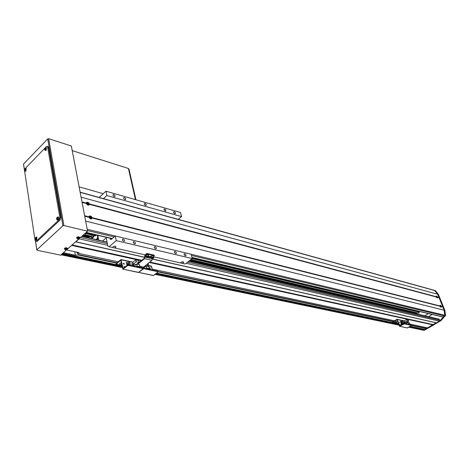 <?xml version="1.0" encoding="UTF-8"?>
<svg xmlns="http://www.w3.org/2000/svg" width="469" height="469" viewBox="0 0 469 469"><rect width="100%" height="100%" fill="white"/><g stroke="black" fill="none" stroke-linecap="round" stroke-linejoin="round"><path stroke-width="0.7" d="M61.111 254.802L62.113 253.911L122.163 266.462M62.735 253.354L63.69 252.762L75.357 255.224L78.118 254.972L116.541 263.103M66.733 249.789L72.162 244.947L141.82 260.301M144.657 257.358L75.632 241.852L79.308 238.838L79.771 237.337M409.847 324.073L427.57 327.854L439.347 321.142L439.664 320.204L439.078 319.084M410.152 326.336L424.826 329.42L426.198 328.64L425.928 327.509M408.728 327.163L423.202 330.176L424.011 329.883L423.923 329.226M62.008 254.268L122.245 266.849M124.297 267.277L124.654 267.353M155.696 273.837L398.75 324.607M409.326 326.817L424.011 329.883M124.004 266.849L124.49 266.949M156.054 273.556L398.65 324.331M409.648 326.629L424.087 329.654M62.922 253.448L119.788 265.384M121.16 265.671L122.034 265.859M156.617 273.116L394.951 323.147M395.648 323.293L398.486 323.886M158.106 271.897L392.981 321.611M411.512 325.533L426.198 328.64M76.922 252.193L77.127 253.319L78.053 253.014L78.346 254.632L116.898 262.804M158 271.522L393.309 321.417M411.477 325.269L426.274 328.406M78.346 254.632L78.118 254.972M78.053 253.014L79.642 253.354M66.768 250.018L78.44 252.515L79.66 253.623L118.082 261.819M152.144 269.089L394.388 320.778M71.898 245.445L141.304 260.717M149.312 262.482L433.555 325.035L438.878 321.711M149.828 262.065L433.772 324.724M152.495 259.117L436.821 322.983M75.984 241.805L144.634 257.235M152.489 258.999L436.416 322.813L439.986 320.732L440.731 320.907L445.544 315.414L444.858 310.384L438.433 294.45L435.338 290.587M95.084 235.766L95.764 235.719L96.209 234.94M92.117 233.972L92.246 234.629L91.209 237.033L84.59 235.485L84.995 235.121L91.619 236.669M92.874 234.148L92.968 236.528L90.91 238.346M88.77 237.847L89.597 236.652M91.795 238.551L93.859 236.734L92.968 236.528M93.19 235.807L94.081 236.018L93.759 234.359M93.859 236.734L94.081 236.018M97.247 235.186L97.628 237.115L97.183 238.563L96.063 239.542M96.508 239.641L97.628 238.662L97.183 238.563M97.628 238.662L97.74 238.305L98.472 238.862M98.179 237.373L97.628 237.115M98.074 237.22L97.693 235.291M97.851 238.715L96.731 239.694M95.277 234.723L94.896 235.18L94.679 234.576M94.967 234.647L94.632 234.887M416.882 313.069L417.246 314.019M428.443 313.609L424.738 315.76M432.201 314.494L428.508 316.634M114.301 247.878L115.907 247.104C115.825 246.026 114.87 245.897 113.041 246.723L112.836 247.544L145.05 254.872M182.019 263.285L183.619 262.452C183.485 261.585 182.623 261.52 181.046 262.259L180.758 262.998L185.185 264L192.249 258.548L191.159 254.245L115.263 235.995L111.388 239.325L110.678 239.536L110.027 238.211M146.287 204.683C145.542 203.323 144.862 203.018 144.253 203.769L144.276 204.109C145.021 205.469 145.701 205.78 146.31 205.029L146.287 204.683M156.365 247.978C155.614 246.588 154.928 246.289 154.295 247.087L154.319 247.491C155.063 248.881 155.755 249.18 156.388 248.388L156.365 247.978M176.35 252.738C175.646 251.407 174.984 251.103 174.374 251.83L174.392 252.269C175.101 253.606 175.758 253.911 176.373 253.184L176.35 252.738M186.011 255.036C185.319 253.735 184.675 253.43 184.077 254.122L184.094 254.585C184.786 255.886 185.431 256.191 186.029 255.499L186.011 255.036M124.602 240.415C123.781 238.932 123.042 238.645 122.38 239.559L122.403 239.894C123.224 241.377 123.963 241.664 124.625 240.755L124.602 240.415M135.441 242.995C134.644 241.541 133.923 241.254 133.272 242.127L133.29 242.485C134.087 243.939 134.808 244.226 135.459 243.358L135.441 242.995M125.733 198.85C124.942 197.437 124.226 197.132 123.599 197.953L123.623 198.252C124.414 199.671 125.123 199.976 125.751 199.161L125.733 198.85M115.093 195.837C114.278 194.389 113.551 194.09 112.918 194.94L112.935 195.221C113.75 196.669 114.477 196.968 115.116 196.124L115.093 195.837M175.459 212.955C174.767 211.677 174.134 211.367 173.553 212.029L173.571 212.422C174.263 213.7 174.902 214.011 175.482 213.354L175.459 212.955M165.95 210.259C165.24 208.951 164.59 208.646 163.998 209.332L164.021 209.713C164.73 211.021 165.381 211.326 165.973 210.64L165.95 210.259M103.479 198.639L106.862 195.555L105.953 191.194L99.147 197.437M105.953 191.194L180.553 212.516L181.585 216.584L178.22 219.351M102.547 241.043L106.205 237.871L107.876 246.137L109.113 246.7L116.224 240.62L115.263 235.995M116.224 240.62L192.249 258.548M97.775 235.315L98.73 240.157M106.862 195.555L181.585 216.584M153.65 256.83L180.758 262.998M109.113 246.7L112.836 247.544M439.811 320.884L440.731 320.907M423.202 330.176L424.351 330.276L433.555 325.035M424.351 330.276L423.249 330.188M440.18 320.966L438.603 321.863L438.972 321.951M408.909 327.057L423.601 330.117L436.076 322.819L437.161 322.983M439.986 320.732L444.805 315.232L445.544 315.414M87.99 202.362L86.765 202.209L86.273 203.077L82.005 201.934L81.096 197.168L437.694 294.245L444.114 310.202L444.858 310.384M90.71 216.092L89.303 215.986L89.046 217.358L84.719 216.197L85.651 221.087L444.114 310.202L444.805 315.232M434.464 290.37L437.694 294.245L438.433 294.45M87.451 232.929L87.809 232.952M86.02 232.589L87.756 232.999M123.74 263.185L123.324 263.443L123.974 264.305L124.391 264.047L123.74 263.185L123.324 263.443L123.974 264.305L124.391 264.047L123.74 263.185M123.365 263.496L124.021 264.317L123.365 263.496M124.396 266.328L123.98 266.585L124.561 267.436L123.98 266.585L124.396 266.328L125.047 267.031L124.396 266.328M124.021 266.638L124.672 267.342L124.021 266.638M119.736 265.008L116.195 264.035L119.736 265.008M116.124 263.707L121.002 259.545L123.107 268.561L127.474 265.049L128.219 264.879L128.336 265.425L127.591 265.589L122.913 269.276L120.803 260.254L116.195 264.035L116.154 263.42L121.002 259.545L123.107 268.561L127.474 265.049L128.219 264.879L128.336 265.425L127.591 265.589L122.913 269.276L120.803 260.254L116.195 264.035L116.124 263.707M142.84 267.987L128.219 264.879L143.016 268.239L128.336 265.425L142.963 268.52L142.84 267.987M143.057 268.86L138.378 272.466L123.171 269.2L138.642 272.395L143.057 268.86L142.963 268.52L143.057 268.86L138.642 272.395L143.784 268.696L143.057 268.86M135.758 259.873L136.174 261.79L139.053 262.417L138.636 260.506L135.758 259.873L132.833 262.259L129.69 261.579L128.348 262.675M136.291 266.591L137.083 265.958L139.967 266.574L139.176 267.207M128.975 262.81L129.122 264.006L126.519 263.449L126.372 262.253L128.975 262.81M128.371 263.848L128.447 264.211M130.493 265.36L129.69 261.579M126.712 263.836L126.759 264.586L126.712 263.836L129.315 264.393L129.38 265.126M132.833 262.259L133.647 266.029M133.085 263.883L131.754 263.596L132.059 265.026L133.395 265.313L133.085 263.883L133.343 265.261L132.094 264.991L131.807 263.654L133.055 263.918M136.174 261.79L133.343 264.1L133.765 266.058M134.081 266.122L136.661 264.029L137.083 265.958M136.983 264.094L139.053 262.417M139.967 266.574L139.545 264.651L136.661 264.029M129.215 263.93L126.612 263.373M126.372 262.253L126.519 263.449M127.04 265.401L126.952 264.979L127.433 265.079M127.093 265.008L127.017 264.645M126.853 263.871L126.777 263.502M126.378 262.798L126.952 264.979M126.759 264.586L128.049 264.862M133.343 264.1L135.899 264.645M126.853 264.51L129.456 265.067M121.834 264.903L121.623 265.202L121.506 264.633L121.131 264.709L121.811 264.774M121.623 265.202L120.41 265.155L121.43 264.598M120.756 264.792L120.879 265.372M149.271 268.649L150.391 268.866L151.024 269.722L150.391 268.866L150.402 269.517L148.949 269.206M151.276 266.099L152.355 270.003L151.534 266.398L148.151 265.671L151.311 266.105L147.43 265.266L151.276 266.099M143.027 268.268L157.924 271.692L143.784 268.696L143.666 268.157L157.807 271.164L143.027 268.268M158.006 272.026L153.334 275.555L138.642 272.395L153.598 275.485L158.006 272.026L157.807 271.164L158.006 272.026M145.748 268.602L146.539 267.975L149.365 268.573L148.573 269.2M148.351 266.544L148.128 265.565L147.278 265.384M148.89 268.948L148.966 269.282M141.673 267.6L141.509 266.861M149.365 268.573L148.931 266.668L146.111 266.064L146.539 267.975M146.363 266.116L148.433 264.457L148.192 263.385M143.514 268.145L146.111 266.064M142.969 266.972L143.238 268.18M147.19 264.188L148.433 264.457M149.13 267.559L150.004 267.746L150.156 268.403L149.283 268.215M144.358 266.462L145.349 266.673M150.156 268.403L149.306 268.315M399.013 321.875L399.436 322.654L399.013 321.875M399.864 324.161L400.286 324.941L399.864 324.161M398.38 323.61L396.158 323.141L398.38 323.61M394.863 322.871L392.635 322.35L394.863 322.871M392.506 322.004L397.055 319.313L399.705 325.879L403.662 323.61L404.155 323.487L404.301 323.88L399.559 326.377L396.909 319.811L392.635 322.35L392.629 321.816L397.055 319.313L399.705 325.879L403.662 323.61L404.155 323.487L404.301 323.88L399.559 326.377L396.909 319.811L392.635 322.35L392.506 322.004M411.336 325.011L404.155 323.487L411.407 325.076L411.489 325.404L404.301 323.88L411.489 325.404L411.336 325.011M411.407 325.609L407.18 327.954L399.811 326.342L407.426 327.913L411.407 325.609M406.781 319.407L407.309 320.802L408.734 321.113L408.206 319.717L406.781 319.407L404.143 320.954L402.59 320.62L401.376 321.329M407.743 324.249L408.452 323.833L409.871 324.138L409.161 324.548M401.992 321.464L402.209 322.326L400.931 322.051L400.708 321.189L401.992 321.464M402.73 323.44L402.83 323.979L401.546 323.71L401.452 323.17L402.73 323.44M403.703 323.587L402.59 320.62M402.607 323.106L401.235 322.883L402.607 323.106L402.42 322.613L401.142 322.344L401.235 322.883M404.143 320.954L405.175 323.704M404.542 322.144L403.885 322.004L404.278 323.047L404.935 323.188L404.507 322.168M407.309 320.802L404.753 322.303L405.286 323.727M405.597 323.792L407.924 322.432L408.452 323.833M406.435 323.299L406.177 322.608L408.734 321.113M409.871 324.138L409.343 322.736L407.924 322.432M402.296 322.279L401.013 322.004M400.708 321.189L400.931 322.051M402.912 323.932L401.634 323.663M401.716 324.747L400.69 321.412M400.456 321.365L401.517 324.865M402.097 324.525L401.757 324.003L402.666 324.19M404.753 322.303L406.177 322.608M401.452 323.17L401.546 323.71M401.757 324.003L401.945 324.489M401.323 322.83L401.142 322.344M403.903 322.051L404.536 322.174L404.899 323.147L404.284 323.018L403.92 322.039M406.605 322.355L406.811 323.018L406.248 322.566M406.447 322.854L406.805 322.649M395.613 323.118L396.422 322.742L395.531 322.906M395.994 322.684L396.112 322.989M190.607 259.814L418.899 313.198L190.203 260.131M84.314 235.227L83.717 235.086L84.59 235.485M83.382 234.94L83.717 235.086M190.971 259.539L418.899 313.198M91.736 236.294L85.112 234.74L85.487 233.521L92.106 235.08M84.995 235.121L85.112 234.74M416.941 313.04L416.378 313.368L189.576 260.612M88.963 237.208L82.521 235.708M416.378 313.368L416.238 313.784M82.151 236.312L82.268 235.936M192.126 258.642L419.239 312.155L418.981 312.946M192.167 258.226L419.339 311.862L419.239 312.155M85.487 233.521L85.628 233.07L92.246 234.629M419.163 311.41L419.339 311.862M91.877 217.651L91.801 217.147M86.273 203.077L86.36 203.534C87.715 205.486 88.735 205.756 89.427 204.349L436.258 296.988L437.208 298.026L437.554 297.563M436.633 296.086L436.135 296.684L89.339 203.898L89.139 203.464M440.344 305.313L439.775 305.677L439.846 306.181M86.36 203.534L82.093 202.391L84.631 215.728L88.928 216.819M92.012 217.604L439.84 305.923M89.016 217.282C90.382 219.252 91.408 219.515 92.106 218.067L439.963 306.234L440.901 307.265L441.259 306.808M192.014 257.628L443 317.056L444.506 315.959L444.77 315.262L444.114 310.202L442.812 306.955L441.317 306.579M441.282 306.292L442.619 306.908M437.606 297.346L439.107 297.751L442.683 306.644M437.577 297.07L438.914 297.698M80.181 192.36L434.869 290.592L437.694 294.245L438.984 297.446M434.869 290.592L434.564 290.399M23.614 164.484L23.544 164.033L47.721 138.883L48.647 138.695L71.358 146.006L87.574 231.199L80.568 237.449L79.695 237.25M79.46 238.27L68.298 248.394L67.43 248.207M48.647 138.695L63.901 225.554L62.916 225.765L36.828 249.854L37.104 250.27L60.7 255.171L67.219 249.18M63.901 225.554L87.574 231.199M23.544 164.033L35.099 240.556L35.597 241.336L36.23 241.119L59.117 219.738L59.833 217.405L47.58 146.926L47.181 146.287L46.454 146.551L45.247 147.794M44.831 148.227L25.091 168.611M35.673 241.353L37.221 241.336L60.114 219.984L60.823 217.651L48.536 147.225L48.073 146.568M135.934 199.759L128.969 169.033L128.488 168.875L135.447 199.624L128.4 168.477L72.238 150.643M79.138 186.885L103.233 193.691M128.488 168.881L128.969 169.033M79.378 238.293L78.499 237.713L77.18 238.328L78.059 238.909L79.378 238.293M79.666 237.49L78.44 236.657L76.64 237.408L76.728 238.035M77.379 238.234L77.872 238.856L79.238 238.328L78.253 237.83L77.291 238.475M78.546 237.883L78.686 238.533M78.434 238.651L78.54 237.859M78.534 237.824L78.61 238.182M77.93 238.287L77.989 238.657M78.317 238.85L78.276 238.094M67.108 249.238L66.223 248.681L64.927 249.285L65.812 249.842L67.108 249.238M67.395 248.453L66.164 247.644L64.4 248.371L64.482 248.969M65.121 249.191L65.625 249.795L66.967 249.274L65.982 248.799L65.039 249.426M66.276 248.834L66.422 249.479M66.176 249.59L66.076 248.916L66.34 249.139M65.683 249.238L65.736 249.602M66.065 249.784L66.029 249.039M25.531 169.08L24.839 168.817L24.529 170.552L25.103 170.505L25.531 169.08M25.185 171.167L25.977 171.079L26.094 168.459M24.429 169.977L24.482 170.317L25.168 170.265L25.396 168.981L24.921 169.18L24.939 168.805L24.429 169.977L25.062 169.966M24.669 170.024L25.115 170.124M25.056 169.784L24.617 169.684M24.921 169.18L25.408 169.35M24.699 169.409L25.121 169.561M24.716 169.039L25.291 169.432M25.121 170.147L24.798 170.077M36.283 237.918L35.544 237.554L35.245 239.419L35.832 239.401L36.283 237.918M35.966 240.04L36.746 239.964L36.781 237.15M35.116 238.762L35.662 239.383L35.902 239.155L36.201 238.176L35.656 237.56L35.116 238.762L35.761 238.733M35.374 238.862L35.826 238.932M35.808 238.569L35.316 238.487M35.785 238.047L36.201 238.164M35.404 238.199L35.931 238.358M35.837 238.979L35.515 238.932M45.763 148.204L45.03 147.958L44.702 149.705L45.323 149.664L45.763 148.204M45.358 150.361L46.208 150.262L46.331 147.6M44.614 149.148L45.153 149.658L45.393 149.412L45.628 148.104L45.13 148.315L45.141 147.94L44.614 149.148L45.294 149.142M45.259 148.954L44.807 148.843M44.889 148.562L45.329 148.726M44.901 148.186L45.475 148.591M57.763 217.78L56.978 217.428L56.655 219.31L57.3 219.304L57.763 217.78M57.376 219.973L58.22 219.891C59.035 218.689 59.1 217.739 58.402 217.047L58.256 217.024M56.538 218.671L57.118 219.287L57.37 219.046L57.681 218.038L57.611 217.663L57.089 217.851L57.095 217.428L56.538 218.671L57.23 218.642M56.813 218.759L57.294 218.847M57.259 218.472L56.749 218.378M57.236 217.915L57.664 218.05M56.837 218.085L57.359 218.255M57.136 217.868L57.494 218.103M57.312 218.882L56.96 218.824M152.396 258.525L151.979 260.348L143.561 267.096L139.909 266.316M137.1 264.123L144.458 258.155L144.956 254.954L146.815 253.436L146.938 253.975L145.073 255.488L144.581 258.695L137.716 264.252M146.938 253.975L154.324 255.664L154.201 255.13L146.815 253.436M154.324 255.664L153.732 256.144M146.076 256.033L145.818 255.341L147.97 254.626M148.673 255.464L148.245 254.585L146.047 255.242M148.057 254.556L145.748 255.03L145.748 255.523M148.749 254.866L148.327 254.321L148.063 254.532M148.286 256.437L147.483 257.088L146.885 256.953L147.688 256.303L148.286 256.437M148.081 256.391L148.181 256.83M147.354 256.508L147.483 257.088M151.006 257.153L150.754 256.473L152.9 255.752M153.592 256.572L153.17 255.711L150.977 256.373M152.982 255.681L150.684 256.162L150.684 256.649M153.662 255.986L153.252 255.447L152.994 255.652M153.211 257.551L153.105 257.944L151.821 258.067L151.927 257.674L153.211 257.551M153.005 257.504L153.105 257.944M152.278 257.622L152.407 258.202M90.564 217.1L90.728 216.625L90.107 216.69L90.898 217.809L91.748 217.458L90.957 216.338L90.593 216.244L90.728 216.625M91.086 217.997L91.818 217.323L90.734 216.186L89.995 216.86L91.086 217.997M89.597 216.303L89.081 217.264C89.819 218.771 90.652 219.187 91.584 218.513M90.957 216.338L90.658 217.118M90.681 217.153L91.097 216.719M91.232 217.428L90.892 217.692M91.303 216.936L90.828 217.305M91.678 217.088L91.009 217.37M90.288 217.065L90.587 216.754M88.559 203.693L89.075 203.734L89.004 203.37L87.926 202.526L87.51 203.312L87.99 203.376L88.225 204.062L88.588 204.162L88.207 203.71M88.412 204.25L89.145 203.605L88.066 202.473L87.334 203.118L88.412 204.25M86.923 202.59L86.425 203.523C87.17 205.023 88.002 205.44 88.917 204.765M88.061 202.895L87.65 203.329M88.295 202.626L87.984 203.376M88.02 203.423L88.424 202.995M88.629 203.212L88.172 203.575M89.004 203.37L88.342 203.652M87.633 203.323L87.92 203.018M441.106 306.644L441.229 306.128L440.62 305.43L440.497 305.946L441.106 306.644M440.702 307.166L441.059 307.013M440.743 305.524L440.514 305.823L441.165 306.568L440.678 305.612M440.584 305.999L440.901 305.776M441.018 305.911L440.719 306.075M441.147 305.981L440.837 306.099M437.395 297.399L437.518 296.895L436.915 296.197L436.791 296.701L437.395 297.399M437.008 297.921L437.354 297.768M437.038 296.291L436.903 296.824L437.454 297.328L436.979 296.379M436.885 296.766L437.196 296.543M437.436 296.754L437.137 296.865M61.545 254.673L122.345 267.342M155.239 274.195L398.885 324.97M79.308 238.838L107.712 245.334M186.146 263.261L439.347 321.142M79.777 237.332L107.378 243.687M187.577 262.153L439.664 320.204M81.712 236.429L107.102 242.309M188.773 261.233L439.289 319.266M74.729 251.724L75.357 255.224M95.535 234.781L95.154 235.438L94.404 234.512M95.776 234.84L95.33 235.62L94.82 235.772L94.457 235.297M110.139 238.78L111.622 239.131M444.6 315.883L445.339 316.059M434.904 290.581L435.642 290.786M129.591 261.655L121.225 259.844L129.591 261.655M127.591 265.589L127.474 265.049L127.591 265.589M116.154 263.42L116.265 263.959L116.154 263.42M121.706 264.276L120.943 264.34C119.325 265.173 119.466 265.601 121.36 265.63L121.365 265.63C120.07 265.747 119.542 265.507 119.788 264.915L121.694 264.199M120.058 265.571L119.648 264.24M121.43 262.951L119.531 263.666L121.424 262.927M119.624 264.129L119.531 263.689M119.642 263.525L120.662 263.003M120.668 263.003L121.43 262.939M140.612 266.468L141.773 266.714M141.849 266.732L140.46 266.433M140.782 267.535L141.409 266.867M139.44 266.996L139.862 267.348M141.978 267.799L140.893 267.57M141.398 267.518L141.714 267.641M142.007 267.805L141.357 267.506M402.508 320.667L397.284 319.541L402.508 320.667M403.809 324.003L403.662 323.61L403.809 324.003M392.629 321.816L392.776 322.203L392.629 321.816M407.115 322.906L406.805 322.238L407.121 322.901M396.065 322.473C394.792 323.03 394.705 323.293 395.789 323.258C397.055 322.707 397.149 322.443 396.065 322.473M395.091 323.276L396.059 322.426L396.833 322.66M396.833 322.443L396.54 321.646L395.719 321.517L394.658 322.314M394.658 322.103L395.701 321.5M396.874 322.555L395.783 323.264L394.951 323.112L394.617 322.203L396.399 321.482M86.249 232.384L112.284 238.557M135.459 243.358L134.861 243.903M156.388 248.388L155.831 248.875M176.373 253.184L175.863 253.623M191.968 257.44L443.264 316.991M87.457 230.56L114.16 236.945M191.458 255.435L444.506 315.959M87.211 229.282L115.233 236.018M191.164 254.28L444.77 315.262M35.55 241.318L36.869 249.807M62.916 225.765L47.721 138.883M47.58 146.926L48.536 147.225M36.23 241.119L37.221 241.336M59.117 219.738L60.114 219.984M59.833 217.405L60.823 217.651M79.185 238.545L79.566 238.1L78.505 237.079L76.752 237.812L76.816 238.399M66.909 249.496L67.302 249.039L66.229 248.06L64.511 248.769L64.564 249.332M25.367 171.302L24.974 171.15L25.566 170.933L25.514 168.412M36.154 240.157L35.744 240.028L36.318 239.835L36.488 237.115L36.072 237.191M45.54 150.502L45.141 150.338L45.798 150.103L46.038 147.536L45.698 147.553M56.749 219.404L57.159 219.955L57.793 219.75L57.974 216.983L57.435 217.118M150.678 256.76L149.013 256.379M145.742 255.64L145.073 255.488M151.112 257.61L148.562 257.035M146.181 256.496L144.857 256.197M152.46 258.8L145.068 257.135M151.979 260.348L144.581 258.695M146.733 257.387C148.708 257.247 149.277 256.783 148.439 256.004C146.463 256.15 145.894 256.607 146.733 257.387M146.504 257.311L146.211 256.643L148.462 255.933L148.831 256.801M148.808 256.074L148.356 254.737M146.035 255.863L145.935 255.412M148.181 254.679L145.929 255.388L146.064 255.974M151.663 258.495C153.621 258.355 154.19 257.897 153.369 257.123C151.411 257.27 150.842 257.727 151.663 258.495M151.44 258.419L151.147 257.768L153.392 257.053L153.756 257.903M153.732 257.194L153.281 255.857M150.971 256.983L150.871 256.543M153.105 255.804L150.866 256.52L150.995 257.088M89.931 216.08L89.386 217.03C90.406 218.747 91.244 219.017 91.889 217.827L91.901 217.622M87.257 202.368L86.724 203.282C87.744 204.988 88.571 205.264 89.216 204.103L89.227 203.904M440.186 305.342L440.115 306.052L441.171 306.931L441.241 306.163M436.475 296.115L436.41 296.807L437.466 297.686L437.536 296.93M439.887 321.277L440.233 320.937L439.887 321.277M61.175 254.819L122.391 267.559M155.034 274.359L398.943 325.128M81.905 236.259L107.061 242.092M188.966 261.086L439.101 319.09M94.386 234.512L94.82 235.772M94.879 235.784L95.254 235.872M165.475 211.056L165.973 210.64M175.007 213.747L175.482 213.354M114.524 196.658L115.116 196.124M125.182 199.665L125.751 199.161M123.945 241.33L124.625 240.755M185.495 255.916L186.029 255.499M145.777 205.486L146.31 205.029M183.49 261.913L183.619 262.452M115.755 246.377L115.907 247.104M434.646 290.393L435.39 290.598M132.979 262.136L121.002 259.545L132.979 262.136M124.062 264.317L124.391 264.047L124.062 264.317M139.815 267.342L139.422 267.008M404.278 320.878L397.055 319.313L404.278 320.878M395.707 321.5L396.516 321.558M86.073 232.542L112.109 238.709M80.146 192.173L434.616 290.411M36.828 249.854L35.497 241.295M24.394 169.807L23.503 164.08M47.181 146.287L48.143 146.586M78.663 238.809L78.042 238.926M77.995 238.926L76.64 237.408M66.41 249.743L65.795 249.854M65.76 249.854L64.4 248.371M26.211 168.477L24.927 168.957M24.558 170.194L24.974 171.15M36.916 237.167L35.65 237.625M35.263 239.002L35.744 240.028M46.454 147.624L45.13 148.104M44.725 149.394L45.141 150.338M58.402 217.047L57.089 217.51M56.679 218.935L57.57 220.096M145.818 255.341L145.748 255.03M148.667 254.954L148.157 254.655L145.929 255.388L146.715 257.393L148.943 256.654M150.754 256.473L150.684 256.162M153.586 256.074L153.087 255.781L150.866 256.52L151.639 258.501L153.861 257.762M91.865 217.352C91.191 215.91 90.359 215.676 89.374 216.66L89.063 216.883M89.192 203.634C88.506 202.203 87.68 201.969 86.712 202.93L86.413 203.159M441.229 306.134L439.834 305.512M437.524 296.9L436.129 296.285"/></g></svg>
